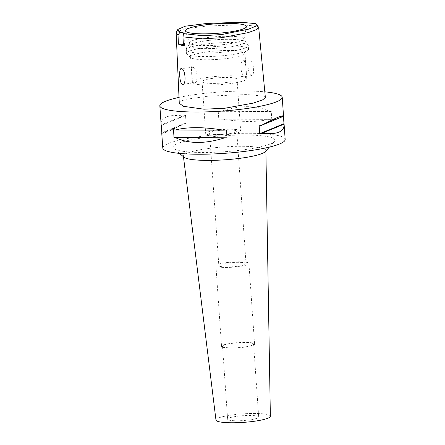 <?xml version="1.0" encoding="UTF-8"?>
<svg xmlns="http://www.w3.org/2000/svg" width="445" height="445" viewBox="0 0 445 445"><rect width="100%" height="100%" fill="white"/><g stroke="black" fill="none" stroke-linecap="round" stroke-linejoin="round"><path stroke-width="0.33" stroke-dasharray="2.23 1.67" d="M183.39 44.517A9.734 1.524 176 0 1 183.991 44.678A9.734 1.524 176 0 1 184.597 45.151A9.734 1.524 176 0 1 183.468 45.963M176.298 32.385L184.191 28.942L206.753 26.038L242.163 24.798L257.199 26.261L258.534 27.078M265.353 97.405L263.763 96.12L246.936 94.551L209.083 96.048L186.438 99.229L181.36 100.959L179.274 103.246M179.012 97.411A61.338 9.595 176 0 1 264.82 91.831M285.167 139.469A61.338 9.595 -4 0 0 281.323 136.482A61.338 9.595 -4 0 0 212.793 135.058A61.338 9.595 -4 0 0 162.787 148.029M271.784 119.377L271.239 111.506A61.338 9.595 -4 0 0 269.375 111.267C256.37 105.209 240.322 105.153 221.232 111.089A61.338 9.595 -4 0 0 218.239 111.311L218.79 119.182A61.338 9.595 176 0 1 221.782 118.954C241.513 122.242 257.566 122.297 269.926 119.132A61.338 9.595 176 0 1 271.784 119.377L218.79 119.182M183.19 115.911L161.173 124.978C160.834 117.319 168.177 114.298 183.19 115.911A61.338 9.595 -4 0 1 185.537 115.461L186.088 123.326A61.338 9.595 176 0 0 183.74 123.777C169.367 131.386 162.03 134.407 161.724 132.849M283.543 116.278A61.338 9.595 -4 0 0 283.415 115.817L283.448 116.317M176.22 149.804A51.08 7.993 176 0 1 173.75 148.53A51.08 7.993 176 0 1 210.713 136.921A51.08 7.993 176 0 1 271.734 137.694A51.08 7.993 176 0 1 274.381 141.493A51.08 7.993 176 0 1 229.275 151.356A51.08 7.993 176 0 1 176.22 149.804M183.991 157.213A41.346 6.469 176 0 1 183.407 156.278A41.346 6.469 176 0 1 216.943 147.501A41.346 6.469 176 0 1 263.301 148.441A41.346 6.469 -4 0 1 265.893 150.51A41.346 6.469 -4 0 1 265.442 151.517M270.36 416.253A27.262 4.266 -4 0 0 268.647 414.885A27.262 4.266 -4 0 0 238.081 414.262A27.262 4.266 -4 0 0 215.97 420.052M228.596 419.963A15.581 2.436 176 0 1 227.623 419.201A15.581 2.436 176 0 1 240.322 415.908A15.581 2.436 176 0 1 257.727 416.27A15.581 2.436 176 0 1 258.701 417.032A15.581 2.436 176 0 1 246.002 420.325A15.581 2.436 176 0 1 228.596 419.963M252.627 343.362A15.581 2.436 -4 0 0 235.221 343A15.581 2.436 -4 0 0 222.522 346.293A15.581 2.436 -4 0 0 223.501 347.055A15.581 2.436 -4 0 0 240.901 347.417A15.581 2.436 -4 0 0 253.606 344.124A15.581 2.436 -4 0 0 252.627 343.362M222.589 347.167A16.554 2.587 176 0 1 221.549 346.36A16.554 2.587 176 0 1 235.049 342.861A16.554 2.587 176 0 1 253.539 343.245A16.554 2.587 176 0 1 254.573 344.052A16.554 2.587 176 0 1 241.079 347.556A16.554 2.587 176 0 1 222.589 347.167M247.904 262.661A16.554 2.587 -4 0 0 229.414 262.277A16.554 2.587 -4 0 0 215.914 265.782A16.554 2.587 -4 0 0 216.954 266.588A16.554 2.587 -4 0 0 235.444 266.972A16.554 2.587 -4 0 0 248.939 263.468A16.554 2.587 -4 0 0 247.904 262.661M219.685 266.238A13.634 2.13 176 0 1 218.829 265.576A13.634 2.13 176 0 1 229.943 262.695A13.634 2.13 176 0 1 245.173 263.012A13.634 2.13 176 0 1 246.024 263.674A13.634 2.13 176 0 1 234.91 266.555A13.634 2.13 176 0 1 219.685 266.238M235.917 130.624A13.634 2.13 -4 0 0 220.687 130.307A13.634 2.13 -4 0 0 209.573 133.189A13.634 2.13 -4 0 0 210.429 133.85A13.634 2.13 -4 0 0 225.654 134.167A13.634 2.13 -4 0 0 236.768 131.286A13.634 2.13 -4 0 0 235.917 130.624M206.786 134.312A17.527 2.742 176 0 1 205.69 133.461A17.527 2.742 176 0 1 219.975 129.751A17.527 2.742 176 0 1 239.555 130.162A17.527 2.742 176 0 1 240.656 131.014A17.527 2.742 176 0 1 226.366 134.724A17.527 2.742 176 0 1 206.786 134.312M235.933 78.359A17.527 2.742 -4 0 0 216.353 77.947A17.527 2.742 -4 0 0 202.063 81.658A17.527 2.742 -4 0 0 203.165 82.509A17.527 2.742 -4 0 0 222.745 82.92A17.527 2.742 -4 0 0 237.029 79.21A17.527 2.742 -4 0 0 235.933 78.359M245.034 77.202A27.262 4.266 176 0 1 246.747 78.531A27.262 4.266 176 0 1 224.519 84.3A27.262 4.266 176 0 1 194.059 83.666A27.262 4.266 176 0 1 192.351 82.336A27.262 4.266 176 0 1 214.579 76.568A27.262 4.266 176 0 1 245.034 77.202M244.978 76.34C247.364 78.225 246.23 61.744 243.888 60.798C239.16 59.207 240.261 75.695 244.978 76.34L251.798 75.583A7.888 2.637 82.8 0 1 251.347 75.533A7.888 2.637 82.8 0 1 248.115 67.44A7.888 2.637 82.8 0 1 249.812 59.936A7.888 2.637 82.8 0 1 250.262 59.992A7.888 2.637 82.8 0 1 253.494 68.085A7.888 2.637 82.8 0 1 251.798 75.583M192.29 58.34A27.262 4.266 -4 0 0 220.609 59.168A27.262 4.266 -4 0 0 244.678 53.906A27.262 4.266 -4 0 0 244.972 53.205A27.262 4.266 -4 0 0 243.265 51.876A27.262 4.266 -4 0 0 212.81 51.242A27.262 4.266 -4 0 0 190.582 57.01A27.262 4.266 -4 0 0 190.972 57.661A27.262 4.266 -4 0 0 192.29 58.34M192.913 67.262C197.574 67.868 198.782 84.372 194.003 82.803C191.684 81.897 190.51 65.387 192.913 67.262L181.215 68.63M182.834 84.328L194.003 82.803M243.888 60.798L249.812 59.936M188.38 54.963A31.156 4.873 176 0 1 186.872 54.184A31.156 4.873 176 0 1 186.427 53.444A31.156 4.873 176 0 1 211.831 46.853A31.156 4.873 176 0 1 246.636 47.576A31.156 4.873 176 0 1 248.588 49.095A31.156 4.873 176 0 1 248.254 49.896A31.156 4.873 176 0 1 220.742 55.909A31.156 4.873 176 0 1 188.38 54.963M191.511 47.209A27.262 4.266 176 0 1 189.804 45.88A27.262 4.266 176 0 1 212.031 40.117A27.262 4.266 176 0 1 242.486 40.751A27.262 4.266 176 0 1 244.194 42.075A27.262 4.266 176 0 1 221.966 47.843A27.262 4.266 176 0 1 191.511 47.209M191.294 44.138A27.262 4.266 -4 0 0 221.187 44.828A27.262 4.266 -4 0 0 243.971 39.188A27.262 4.266 -4 0 0 243.982 39.01A27.262 4.266 -4 0 0 242.275 37.68A27.262 4.266 -4 0 0 211.814 37.046A27.262 4.266 -4 0 0 189.587 42.809A27.262 4.266 -4 0 0 189.626 42.993A27.262 4.266 -4 0 0 191.294 44.138M173.483 129.751L226.477 129.946M259.179 125.802L283.415 115.817M269.375 111.267L221.232 111.089M271.239 111.506L218.239 111.311M269.926 119.132L221.782 118.954M185.537 115.461L161.301 125.44M186.088 123.326L161.852 133.311M183.74 123.777L161.819 132.81M257.199 26.261L255.408 23.624M188.14 51.509A31.156 4.873 -4 0 0 222.945 52.232A31.156 4.873 -4 0 0 248.349 45.646A31.156 4.873 -4 0 0 246.397 44.127A31.156 4.873 -4 0 0 211.586 43.399A31.156 4.873 -4 0 0 186.188 49.99A31.156 4.873 -4 0 0 188.14 51.509M184.597 45.151L183.768 33.258M179.48 153.386L173.75 148.53M269.381 147.1L274.381 141.493M265.904 151L265.893 150.51M183.468 156.768L183.407 156.278M222.522 346.293L227.623 419.201M253.606 344.124L258.701 417.032M215.914 265.782L221.549 346.36M248.939 263.468L254.573 344.052M209.573 133.189L218.829 265.576M236.768 131.286L246.024 263.674M202.063 81.658L205.69 133.461M237.029 79.21L240.656 131.014M244.972 53.205L246.747 78.531M190.582 57.01L192.351 82.336M190.972 57.661L186.872 54.184M244.678 53.906L248.254 49.896M186.427 53.444L186.188 49.99C187.061 45.568 187.045 46.747 190.115 44.544C194.098 42.753 200.395 41.368 209 40.389C223.329 38.576 240.556 39.154 244.055 40.912C246.908 42.542 246.919 41.402 248.349 45.646L248.588 49.095M243.982 39.01L244.194 42.075M189.587 42.809L189.804 45.88M189.626 42.993L185.443 30.966M243.971 39.188L246.441 26.7"/><path stroke-width="0.67" d="M183.557 33.609A9.734 1.524 -4 0 0 183.768 33.258A9.734 1.524 -4 0 0 183.156 32.785A9.734 1.524 -4 0 0 179.919 32.318L177.794 29.459L185.226 26.21L206.792 23.451L241.073 22.25L255.408 23.624L256.643 24.386L255.502 26.311L248.338 29.22L221.866 34.521L202.887 35.739L183.557 33.609L182.962 36.857L183.468 45.963L178.401 44.172A9.734 1.524 176 0 1 183.39 44.517M244.533 25.003A30.599 4.789 -4 0 0 209.712 24.358A30.599 4.789 -4 0 0 185.443 30.966A30.599 4.789 -4 0 0 187.317 32.257A30.599 4.789 -4 0 0 220.865 33.03A30.599 4.789 -4 0 0 246.441 26.7A30.599 4.789 -4 0 0 244.533 25.003M179.919 32.318L178.028 35.111L178.401 44.172M256.643 24.386L258.679 27.457L256.504 29.593L248.149 32.635L221.716 37.68L202.475 38.865L182.962 36.857M178.028 35.111L176.148 33.047L176.298 32.385M181.649 68.686C178.551 66.9 179.313 83.443 182.372 84.277C186.388 85.963 185.648 69.403 181.649 68.686L181.215 68.63M176.148 33.047L179.274 103.246L183.385 106.311L203.932 109.197L224.786 108.257L253.316 103.095L262.845 99.763L265.353 97.405L258.679 27.457M264.82 91.831A61.338 9.595 176 0 1 278.37 94.268A61.338 9.595 176 0 1 282.213 97.26A61.338 9.595 176 0 1 232.207 110.232A61.338 9.595 176 0 1 163.677 108.808A61.338 9.595 176 0 1 159.833 105.815A61.338 9.595 176 0 1 179.012 97.411M159.833 105.815L161.173 124.978A61.338 9.595 -4 0 0 161.301 125.44L161.852 133.311A61.338 9.595 176 0 1 161.724 132.849L162.787 148.029A61.338 9.595 -4 0 0 166.63 151.016A61.338 9.595 -4 0 0 235.155 152.446A61.338 9.595 -4 0 0 285.167 139.469L284.094 124.144A61.338 9.595 176 0 0 283.966 123.682L283.448 116.317M174.034 137.616L173.483 129.751A61.338 9.595 -4 0 0 175.341 129.996C187.707 126.825 203.754 126.886 223.485 130.168A61.338 9.595 -4 0 0 226.477 129.946L227.028 137.811A61.338 9.595 176 0 1 224.035 138.033C204.95 143.974 188.903 143.913 175.892 137.861A61.338 9.595 176 0 1 174.034 137.616L227.028 137.811M262.077 133.216C277.096 134.829 284.433 131.809 284.094 124.144L262.077 133.216A61.338 9.595 176 0 1 259.73 133.667L283.966 123.682M282.213 97.26L283.543 116.278C283.237 114.715 275.9 117.741 261.526 125.345A61.338 9.595 -4 0 1 259.179 125.802L259.73 133.667M269.381 147.1L265.442 151.517A41.346 6.469 -4 0 1 228.936 159.499A41.346 6.469 -4 0 1 185.993 158.242A41.346 6.469 176 0 1 183.991 157.213L179.48 153.386M183.468 156.768L215.97 420.052A27.262 4.266 -4 0 0 217.672 421.348A27.262 4.266 -4 0 0 248.021 421.993A27.262 4.266 -4 0 0 270.36 416.253L265.904 151M182.372 84.277L182.834 84.328M175.341 129.996L223.485 130.168M175.892 137.861L224.035 138.033M261.526 125.345L283.543 116.278M176.298 32.39L177.794 29.459"/></g></svg>

